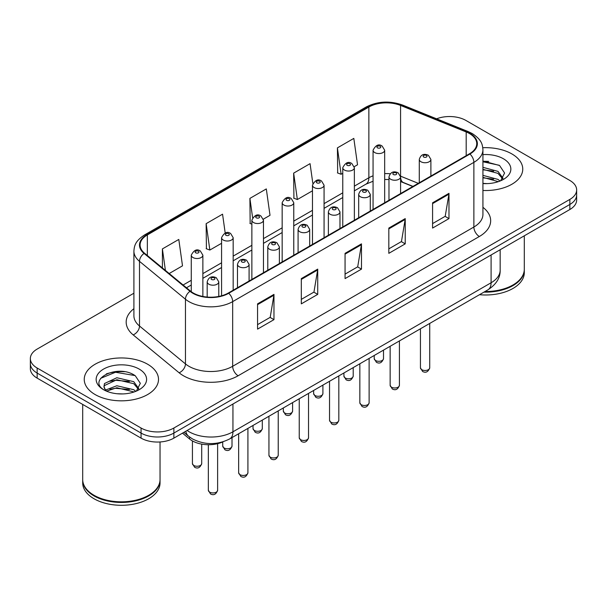 <?xml version="1.0" encoding="UTF-8"?>
<svg xmlns="http://www.w3.org/2000/svg" width="607" height="607" viewBox="0 0 607 607"><rect width="100%" height="100%" fill="white"/><g stroke="black" fill="none" stroke-linecap="round" stroke-linejoin="round"><path stroke-width="0.91" d="M412.821 186.493L401.273 181.827A30.942 17.861 0 0 0 400.582 181.554M223.209 441.744A23.203 13.4 180 0 1 189.612 439.013L182.495 433.148M511.883 153.935A37.126 21.435 0 0 0 482.8 147.721A37.126 21.435 0 0 1 511.883 153.935A37.126 21.435 0 0 1 522.756 169.087A37.126 21.435 0 0 0 511.883 153.935M147.622 364.23A37.126 21.435 0 0 0 107.166 359.587A37.126 21.435 0 0 0 84.244 379.39A37.126 21.435 0 0 0 95.117 394.55A37.126 21.435 0 0 0 135.581 399.194A37.126 21.435 0 0 0 158.503 379.39A37.126 21.435 0 0 0 147.622 364.23A37.126 21.435 0 0 0 107.166 359.587A37.126 21.435 0 0 0 84.244 379.39A37.126 21.435 0 0 0 95.117 394.55A37.126 21.435 0 0 0 135.581 399.194A37.126 21.435 0 0 0 158.503 379.39A37.126 21.435 0 0 0 147.622 364.23M469.492 133.563A24.75 14.287 180 0 1 476.745 143.669A24.75 14.287 180 0 1 469.492 153.776L228.3 293.029A24.75 14.287 180 0 1 190.522 291.117L144.572 253.233A24.75 14.287 180 0 1 140.096 245.038A24.75 14.287 180 0 1 147.342 234.932L368.866 107.037A24.75 14.287 180 0 1 400.567 105.436L466.191 131.962A24.75 14.287 180 0 1 469.492 133.563M469.932 133.312A25.373 14.644 0 0 0 466.54 131.673L400.916 105.14A25.373 14.644 0 0 0 368.426 106.786L146.909 234.681A25.373 14.644 0 0 0 144.064 253.438L190.014 291.322A25.373 14.644 0 0 0 228.733 293.28L469.932 154.026A25.373 14.644 0 0 0 469.932 133.312M133.904 293.211L37.148 349.078A23.203 13.4 0 0 0 30.35 358.547L30.35 368.654A23.203 13.4 0 0 0 37.148 378.123L141.059 438.125L141.059 433.072A23.203 13.4 0 0 0 173.875 433.072L569.852 204.453A23.203 13.4 0 0 0 576.65 194.984A23.203 13.4 0 0 1 569.852 204.453L173.875 433.072A23.203 13.4 0 0 1 141.059 433.072L37.148 373.077L141.059 433.072L141.059 428.018A23.203 13.4 0 0 0 173.875 428.018L569.852 199.407A23.203 13.4 0 0 0 576.65 189.93A23.203 13.4 0 0 0 569.852 180.461L465.941 120.459A23.203 13.4 0 0 0 436.6 118.813M30.35 363.601A23.203 13.4 0 0 0 37.148 373.077A23.203 13.4 0 0 1 30.35 363.601M257.558 303.857L257.558 329.123L273.969 319.646L273.969 294.387L257.558 303.857M257.558 324.639L270.198 317.34L273.901 295.222A6.191 3.574 -120 0 0 273.969 294.387M270.085 317.408L273.969 319.646M301.315 278.598L301.315 303.857L317.719 294.387L317.719 269.121L301.315 278.598M301.315 299.38L313.948 292.081L317.651 269.963A6.191 3.574 -120 0 0 317.719 269.121M313.842 292.142L317.719 294.387M432.579 202.814L432.579 228.073L448.983 218.603L448.983 193.337L432.579 202.814M432.579 223.596L445.212 216.297L448.914 194.179A6.191 3.574 -120 0 0 448.983 193.337M445.098 216.358L448.983 218.603M388.821 228.073L388.821 253.339L405.226 243.862L405.226 218.603L388.821 228.073M388.821 248.855L401.455 241.556L405.165 219.438A6.191 3.574 -120 0 0 405.226 218.603M401.348 241.624L405.226 243.862M345.064 253.339L345.064 278.598L361.476 269.121L361.476 243.862L345.064 253.339M345.064 274.114L357.705 266.822L361.408 244.704A6.191 3.574 -120 0 0 361.476 243.862M357.591 266.883L361.476 269.121M482.929 190.469A37.126 21.435 0 0 0 522.756 169.087A37.126 21.435 0 0 1 482.929 190.469M30.35 358.547A23.203 13.4 0 0 0 37.148 368.024L141.059 428.018M169.186 273.529L182.502 265.836L178.799 239.439L162.395 248.916L162.395 267.922M312.833 183.405L310.063 163.655L293.659 173.132L293.917 198.239M354.253 166.682L357.523 164.793L353.82 138.396L337.409 147.873L337.674 172.98M225.197 233.027L222.557 214.18L206.145 223.657L206.41 248.764M263.355 219.157L270.016 215.31L266.306 188.921L249.902 198.39L250.167 223.505M251.867 224.135L249.902 223.406M249.902 198.39L252.611 217.685M293.659 173.132L297.362 199.528L312.468 190.803M297.362 199.528L293.659 198.14M337.409 147.873L341.111 174.262L342.765 173.314M341.111 174.262L337.409 172.881M206.145 223.657L209.847 250.046L221.57 243.286M209.847 250.046L206.145 248.665M162.395 248.916L165.407 270.411M124.465 371.719A30.942 17.861 0 0 0 106.362 373.874M488.718 161.424A30.942 17.861 0 0 0 482.929 161.401M141.059 438.125A23.203 13.4 0 0 0 173.875 438.125L569.852 209.506A23.203 13.4 0 0 0 576.65 200.037L576.65 189.93M485.008 291.512A38.673 22.33 0 0 0 512.976 284.979A38.673 22.33 0 0 0 524.304 269.189L524.304 235.804M484.849 291.603A38.287 22.102 0 0 0 512.703 285.138A38.287 22.102 0 0 0 512.839 285.055M483.946 292.126A38.673 22.33 0 0 0 524.304 269.819A38.673 22.33 0 0 0 524.296 269.508M479.477 294.706A38.673 22.33 0 0 0 524.304 272.664L524.304 269.819M482.929 183.375L487.3 183.618M482.929 175.355L497.99 179.399L500.039 181.038M482.929 177.358L498.362 181.66M482.929 167.335L497.99 171.379L503.013 178.314M482.929 169.338L497.99 173.382L502.619 178.837M482.929 183.564A25.221 14.56 0 0 0 503.461 179.384A25.221 14.56 0 0 0 503.461 158.791A25.221 14.56 0 0 0 482.929 154.61M500.631 180.795L504.584 173.033L499.584 165.506L482.929 160.992M482.929 161.773L499.242 165.279M482.929 169.793L493.658 171.174M482.929 177.813L493.658 179.194M148.586 495.358A38.287 22.102 0 0 1 148.449 495.433A38.287 22.102 0 0 1 94.297 495.433L94.024 495.274A38.673 22.33 0 0 0 148.723 495.274A38.673 22.33 0 0 0 160.043 479.492L160.043 441.964M82.704 479.803A38.673 22.33 0 0 0 82.696 480.122A38.673 22.33 0 0 0 94.024 495.911A38.673 22.33 0 0 0 136.173 500.752A38.673 22.33 0 0 0 160.043 480.122A38.673 22.33 0 0 0 160.043 479.803M82.696 480.122L82.696 482.96A38.673 22.33 0 0 0 94.024 498.749A38.673 22.33 0 0 0 136.173 503.59A38.673 22.33 0 0 0 160.043 482.96L160.043 480.122M117.151 393.746L123.046 393.92M105.588 390.043L116.848 385.748L133.737 389.702L135.786 391.34M106.62 391.128L116.848 387.752L134.109 391.955M105.762 390.825L103.956 386.591A17.482 10.091 0 0 0 106.779 391.265M103.956 386.591L104.487 383.533L116.848 377.729L133.737 381.674L138.76 388.617M104.002 386.834L104.487 385.536L116.848 379.732L133.737 383.685L138.366 389.14M136.378 391.09L140.331 383.336L135.331 375.801C117.637 363.085 86.194 379.845 104.351 390.119L104.434 390.18M139.208 369.094A25.221 14.56 0 0 0 103.539 369.094A25.221 14.56 0 0 0 103.539 389.686A25.221 14.56 0 0 0 139.208 389.686A25.221 14.56 0 0 0 139.208 369.094M82.696 404.429L82.696 479.492A38.673 22.33 0 0 0 94.024 495.274L94.297 495.433M100.663 378.336L115.474 372.258L134.989 375.574M109.913 381.287L115.474 380.278L129.405 381.469M109.913 389.307L115.474 388.298L129.405 389.489M105.481 389.922L105.914 389.717M189.612 437.063L189.612 439.013M482.929 207.321A38.673 22.33 180 0 1 479.34 236.502L238.141 375.756A7.732 4.469 60 0 1 232.671 366.287L473.87 227.033A30.942 17.861 0 0 0 482.929 214.4L482.929 149.732A30.942 17.861 180 0 1 473.87 162.365A7.732 4.469 -120 0 0 469.932 154.026M238.141 375.756A38.673 22.33 180 0 1 183.451 375.756A38.673 22.33 180 0 1 179.118 372.774L133.168 334.889A38.673 22.33 180 0 1 133.904 308.69M188.921 366.287A30.942 17.861 0 0 0 232.671 366.287L232.671 301.618A30.942 17.861 180 0 1 185.454 299.228L139.504 261.344A30.942 17.861 180 0 1 133.904 251.101L133.904 315.769A30.942 17.861 0 0 0 139.504 326.012L185.454 363.897A30.942 17.861 0 0 0 188.921 366.287M482.929 149.732C482.428 144.413 481.935 139.997 472.269 133.563L468.202 131.59A7.732 3.619 112 0 0 466.54 131.673M468.202 131.59L402.578 105.057C389.762 100.527 377.6 101.179 366.089 107.029A7.732 4.469 60 0 1 368.426 106.786M146.909 234.681A7.732 4.469 -120 0 0 144.572 234.924C135.194 241.078 134.337 245.706 133.904 251.101M144.064 253.438A7.732 5.175 129.5 0 0 139.504 261.344L139.504 326.012A7.732 5.175 -50.5 0 1 133.168 334.889M402.578 105.057A7.732 3.619 112 0 0 400.916 105.14M190.014 291.322A7.732 5.175 129.5 0 0 185.454 299.228L185.454 363.897A7.732 5.175 -50.5 0 1 179.118 372.774M228.733 293.28A7.732 4.469 60 0 1 232.671 301.618L473.87 162.365L473.87 227.033A7.732 4.469 60 0 0 479.34 236.502M173.875 428.018L173.875 438.125M569.852 199.407L569.852 209.506M37.148 368.024L37.148 378.123M147.342 234.932L147.342 255.517M466.191 131.962L466.191 155.68M400.567 105.436L400.567 176.167A24.75 14.287 0 0 0 400.521 176.151M418.291 183.337L400.567 176.167A13.923 6.518 -68 0 0 400.567 176.516M390.218 173.754A24.75 14.287 0 0 0 384.671 173.617M373.062 175.825A24.75 14.287 0 0 0 368.866 177.768L354.367 186.137M368.866 107.037L368.866 177.768A13.923 8.035 60 0 1 365.983 184.141L354.367 190.848M342.765 192.836L324.07 203.633M312.468 210.333L293.765 221.123M282.164 227.822L263.468 238.619M251.867 245.319L233.171 256.116M221.57 262.808L202.867 273.605M191.266 280.305L183.117 285.009M412.988 186.395L403.329 182.495A13.923 6.518 -68 0 1 400.582 176.94M345.064 254.136L361.408 244.704M388.821 228.877L405.165 219.438M432.579 203.611L448.914 194.179M301.315 279.395L317.651 269.963M257.558 304.661L273.901 295.222M187.115 430.484A30.942 17.861 0 0 0 189.194 431.805A30.942 17.861 0 0 0 232.944 431.805L491.093 282.763A30.942 17.861 0 0 0 500.16 270.138C500.38 277.816 496.298 284.387 487.891 289.85L229.742 438.891A15.471 8.93 60 0 0 232.944 431.805L232.944 404.019M491.093 254.978L491.093 282.763A15.471 8.93 60 0 1 487.891 289.85M185.863 431.205A15.471 10.349 129.5 0 0 188.557 436.236L183.86 432.359M429.726 367.804C428.193 371.977 425.818 373.199 422.601 371.469L420.439 367.804A4.644 2.678 0 0 0 421.797 369.701A4.644 2.678 0 0 0 426.858 370.278A4.644 2.678 0 0 0 429.726 367.804L429.726 323.432M420.977 161.766A5.804 3.346 180 0 1 419.278 159.398C420.765 154.633 423.8 153.252 428.383 155.255L430.887 159.398A5.804 3.346 180 0 1 427.305 162.486A5.804 3.346 180 0 1 420.977 161.766M426.448 155.445A1.935 1.115 0 0 0 423.716 155.445A1.935 1.115 0 0 0 423.716 157.023A1.935 1.115 0 0 0 426.448 157.023A1.935 1.115 0 0 0 426.448 155.445M375.581 360.512A4.644 2.678 0 0 0 380.642 361.089A4.644 2.678 0 0 0 383.51 358.616C381.978 362.789 379.603 364.01 376.386 362.28L374.223 358.616A4.644 2.678 0 0 0 375.581 360.512M384.671 202.746L384.671 150.21A5.804 3.346 180 0 1 381.09 153.298A5.804 3.346 180 0 1 374.762 152.577A5.804 3.346 180 0 1 373.062 150.21L373.062 209.445M377.501 147.835A1.935 1.115 0 0 0 380.232 147.835A1.935 1.115 0 0 0 380.232 146.257A1.935 1.115 0 0 0 377.501 146.257A1.935 1.115 0 0 0 377.501 147.835M399.421 385.293C397.896 389.474 395.521 390.696 392.304 388.958L390.142 385.293A4.644 2.678 0 0 0 391.5 387.19A4.644 2.678 0 0 0 396.561 387.774A4.644 2.678 0 0 0 399.421 385.293L399.421 340.922M390.68 179.255A5.804 3.346 180 0 1 388.981 176.887C390.46 172.13 393.495 170.749 398.086 172.752L400.582 176.887A5.804 3.346 180 0 1 397.001 179.983A5.804 3.346 180 0 1 390.68 179.255M396.151 172.942A1.935 1.115 0 0 0 393.412 172.942A1.935 1.115 0 0 0 393.412 174.52A1.935 1.115 0 0 0 396.151 174.52A1.935 1.115 0 0 0 396.151 172.942M369.124 402.79C367.592 406.963 365.224 408.185 362 406.455L359.845 402.79A4.644 2.678 0 0 0 361.203 404.687A4.644 2.678 0 0 0 366.256 405.264A4.644 2.678 0 0 0 369.124 402.79L369.124 358.418M360.383 196.751A5.804 3.346 180 0 1 358.684 194.384C360.163 189.619 363.198 188.246 367.781 190.241L370.285 194.384A5.804 3.346 180 0 1 366.704 197.472A5.804 3.346 180 0 1 360.383 196.751M365.846 190.431A1.935 1.115 0 0 0 363.115 190.431A1.935 1.115 0 0 0 363.115 192.017A1.935 1.115 0 0 0 365.846 192.017A1.935 1.115 0 0 0 365.846 190.431M338.82 420.287C337.295 424.46 334.92 425.682 331.703 423.952L329.54 420.287A4.644 2.678 0 0 0 330.898 422.176A4.644 2.678 0 0 0 335.959 422.76A4.644 2.678 0 0 0 338.82 420.287L338.82 375.915M330.079 214.241A5.804 3.346 180 0 1 328.379 211.873C329.867 207.116 332.902 205.735 337.484 207.738L339.981 211.873A5.804 3.346 180 0 1 336.399 214.969A5.804 3.346 180 0 1 330.079 214.241M335.55 207.928A1.935 1.115 0 0 0 332.818 207.928A1.935 1.115 0 0 0 332.818 209.506A1.935 1.115 0 0 0 335.55 209.506A1.935 1.115 0 0 0 335.55 207.928M308.523 437.776C306.998 441.949 304.623 443.171 301.406 441.441L299.243 437.776A4.644 2.678 0 0 0 300.602 439.673A4.644 2.678 0 0 0 305.662 440.25A4.644 2.678 0 0 0 308.523 437.776L308.523 393.404M299.782 231.737A5.804 3.346 180 0 1 298.083 229.37C299.562 224.613 302.597 223.232 307.188 225.227L309.684 229.37A5.804 3.346 180 0 1 306.103 232.466A5.804 3.346 180 0 1 299.782 231.737M305.253 225.425A1.935 1.115 0 0 0 302.514 225.425A1.935 1.115 0 0 0 302.514 227.003A1.935 1.115 0 0 0 305.253 227.003A1.935 1.115 0 0 0 305.253 225.425M345.284 378.002A4.644 2.678 0 0 0 350.345 378.586A4.644 2.678 0 0 0 353.206 376.105C351.681 380.286 349.306 381.507 346.089 379.77L343.926 376.105A4.644 2.678 0 0 0 345.284 378.002M354.367 220.242L354.367 167.699A5.804 3.346 180 0 1 350.785 170.795A5.804 3.346 180 0 1 344.465 170.066A5.804 3.346 180 0 1 342.765 167.699L342.765 226.942M347.196 165.332A1.935 1.115 0 0 0 349.935 165.332A1.935 1.115 0 0 0 349.935 163.753A1.935 1.115 0 0 0 347.196 163.753A1.935 1.115 0 0 0 347.196 165.332M314.987 395.498A4.644 2.678 0 0 0 320.041 396.075A4.644 2.678 0 0 0 322.909 393.602C321.376 397.775 319.009 398.996 315.784 397.266L313.629 393.602A4.644 2.678 0 0 0 314.987 395.498M324.07 237.732L324.07 185.196A5.804 3.346 180 0 1 320.488 188.284A5.804 3.346 180 0 1 314.168 187.563A5.804 3.346 180 0 1 312.468 185.196L312.468 244.431M316.9 182.828A1.935 1.115 0 0 0 319.631 182.828A1.935 1.115 0 0 0 319.631 181.243A1.935 1.115 0 0 0 316.9 181.243A1.935 1.115 0 0 0 316.9 182.828M284.683 412.988A4.644 2.678 0 0 0 289.744 413.572A4.644 2.678 0 0 0 292.604 411.098C291.079 415.271 288.704 416.493 285.487 414.763L283.325 411.098A4.644 2.678 0 0 0 284.683 412.988M293.765 255.228L293.765 202.685A5.804 3.346 180 0 1 290.184 205.781A5.804 3.346 180 0 1 283.864 205.052A5.804 3.346 180 0 1 282.164 202.685L282.164 261.928M286.603 200.318A1.935 1.115 0 0 0 289.334 200.318A1.935 1.115 0 0 0 289.334 198.739A1.935 1.115 0 0 0 286.603 198.739A1.935 1.115 0 0 0 286.603 200.318M278.226 455.273C276.693 459.446 274.318 460.667 271.101 458.938L268.939 455.273A4.644 2.678 0 0 0 270.305 457.162A4.644 2.678 0 0 0 275.358 457.746A4.644 2.678 0 0 0 278.226 455.273L278.226 410.901M269.478 249.227A5.804 3.346 180 0 1 267.786 246.859C269.265 242.102 272.3 240.721 276.883 242.724L279.387 246.859A5.804 3.346 180 0 1 275.806 249.955A5.804 3.346 180 0 1 269.478 249.227M274.948 242.914A1.935 1.115 0 0 0 272.217 242.914A1.935 1.115 0 0 0 272.217 244.492A1.935 1.115 0 0 0 274.948 244.492A1.935 1.115 0 0 0 274.948 242.914M247.922 472.762C246.396 476.935 244.022 478.157 240.804 476.427L238.642 472.762A4.644 2.678 0 0 0 240 474.659A4.644 2.678 0 0 0 245.061 475.235A4.644 2.678 0 0 0 247.922 472.762L247.922 428.39M239.181 266.723A5.804 3.346 180 0 1 237.481 264.356C238.968 259.599 241.996 258.218 246.586 260.213L249.082 264.356A5.804 3.346 180 0 1 245.501 267.452A5.804 3.346 180 0 1 239.181 266.723M244.651 260.411A1.935 1.115 0 0 0 241.912 260.411A1.935 1.115 0 0 0 241.912 261.989A1.935 1.115 0 0 0 244.651 261.989A1.935 1.115 0 0 0 244.651 260.411M217.625 490.259C216.1 494.432 213.725 495.653 210.5 493.923L208.345 490.259A4.644 2.678 0 0 0 209.703 492.148A4.644 2.678 0 0 0 214.757 492.732A4.644 2.678 0 0 0 217.625 490.259L217.625 443.679M208.884 284.22A5.804 3.346 180 0 1 207.184 281.845C208.664 277.088 211.699 275.707 216.282 277.71L218.786 281.845A5.804 3.346 180 0 1 215.204 284.941A5.804 3.346 180 0 1 208.884 284.22M214.354 277.9A1.935 1.115 0 0 0 211.615 277.9A1.935 1.115 0 0 0 211.615 279.478A1.935 1.115 0 0 0 214.354 279.478A1.935 1.115 0 0 0 214.354 277.9M254.386 430.484A4.644 2.678 0 0 0 259.447 431.061A4.644 2.678 0 0 0 262.307 428.588C260.782 432.761 258.407 433.982 255.19 432.252L253.028 428.588A4.644 2.678 0 0 0 254.386 430.484M263.468 272.718L263.468 220.182A5.804 3.346 180 0 1 259.887 223.277A5.804 3.346 180 0 1 253.567 222.549A5.804 3.346 180 0 1 251.867 220.182L251.867 279.417M256.298 217.814A1.935 1.115 0 0 0 259.037 217.814A1.935 1.115 0 0 0 259.037 216.236A1.935 1.115 0 0 0 256.298 216.236A1.935 1.115 0 0 0 256.298 217.814M224.089 447.974A4.644 2.678 0 0 0 229.143 448.558A4.644 2.678 0 0 0 232.011 446.084C230.478 450.257 228.103 451.479 224.886 449.749L222.723 446.084A4.644 2.678 0 0 0 224.089 447.974M233.171 290.214L233.171 237.671A5.804 3.346 180 0 1 229.59 240.767A5.804 3.346 180 0 1 223.262 240.038A5.804 3.346 180 0 1 221.57 237.671L221.57 295.791M226.001 235.304A1.935 1.115 0 0 0 228.733 235.304A1.935 1.115 0 0 0 228.733 233.725A1.935 1.115 0 0 0 226.001 233.725A1.935 1.115 0 0 0 226.001 235.304M193.785 465.47A4.644 2.678 0 0 0 198.846 466.047A4.644 2.678 0 0 0 201.706 463.573C200.181 467.747 197.806 468.968 194.589 467.238L192.427 463.573A4.644 2.678 0 0 0 193.785 465.47M202.867 296.459L202.867 255.168A5.804 3.346 180 0 1 199.286 258.263A5.804 3.346 180 0 1 192.965 257.535A5.804 3.346 180 0 1 191.266 255.168L191.266 291.701M195.704 252.8A1.935 1.115 0 0 0 198.436 252.8A1.935 1.115 0 0 0 198.436 251.222A1.935 1.115 0 0 0 195.704 251.222A1.935 1.115 0 0 0 195.704 252.8M366.089 107.029L144.572 234.924M403.329 182.495L400.582 181.516M388.981 179.535L384.671 179.497M373.062 181.243L365.983 184.141M342.765 197.548L324.07 208.338M312.468 215.037L293.765 225.834M282.164 232.534L263.468 243.331M251.867 250.023L233.171 260.82M221.57 267.52L202.867 278.317M191.266 285.017L186.47 287.779M229.742 438.891C217.291 445.143 204.847 445.143 192.396 438.891L188.557 436.236M500.16 270.138L500.16 249.75M420.439 367.804L420.439 328.789M419.278 182.76L419.278 159.398M430.887 176.068L430.887 159.398M383.51 358.616L383.51 350.118M384.671 150.21L382.167 146.067C378.806 143.639 375.771 145.02 373.062 150.21M374.223 358.616L374.223 355.474M390.142 385.293L390.142 346.286M388.981 200.257L388.981 176.887M400.582 193.557L400.582 176.887M359.845 402.79L359.845 363.775M358.684 217.754L358.684 194.384M370.285 211.054L370.285 194.384M329.54 420.287L329.54 381.272M328.379 235.243L328.379 211.873M339.981 228.543L339.981 211.873M299.243 437.776L299.243 398.761M298.083 252.74L298.083 229.37M309.684 246.04L309.684 229.37M353.206 376.105L353.206 367.607M354.367 167.699L351.87 163.564C348.501 161.128 345.466 162.509 342.765 167.699M343.926 376.105L343.926 372.964M322.909 393.602L322.909 385.104M324.07 185.196L321.566 181.053C318.205 178.625 315.17 180.006 312.468 185.196M313.629 393.602L313.629 390.46M292.604 411.098L292.604 402.593M293.765 202.685L291.269 198.55C287.9 196.122 284.873 197.495 282.164 202.685M283.325 411.098L283.325 407.95M268.939 455.273L268.939 416.258M267.786 270.229L267.786 246.859M279.387 263.529L279.387 246.859M238.642 472.762L238.642 433.755M237.481 287.726L237.481 264.356M249.082 281.026L249.082 264.356M208.345 490.259L208.345 444.726M207.184 297.058L207.184 281.845M218.786 296.444L218.786 281.845M262.307 428.588L262.307 420.09M263.468 220.182L260.972 216.039C257.603 213.611 254.568 214.992 251.867 220.182M253.028 428.588L253.028 425.446M232.011 446.084L232.011 437.579M233.171 237.671L230.668 233.536C227.306 231.108 224.271 232.481 221.57 237.671M222.723 446.084L222.723 441.964M201.706 463.573L201.706 444.119M202.867 255.168L200.371 251.025C197.002 248.597 193.967 249.978 191.266 255.168M192.427 463.573L192.427 440.925"/></g></svg>
